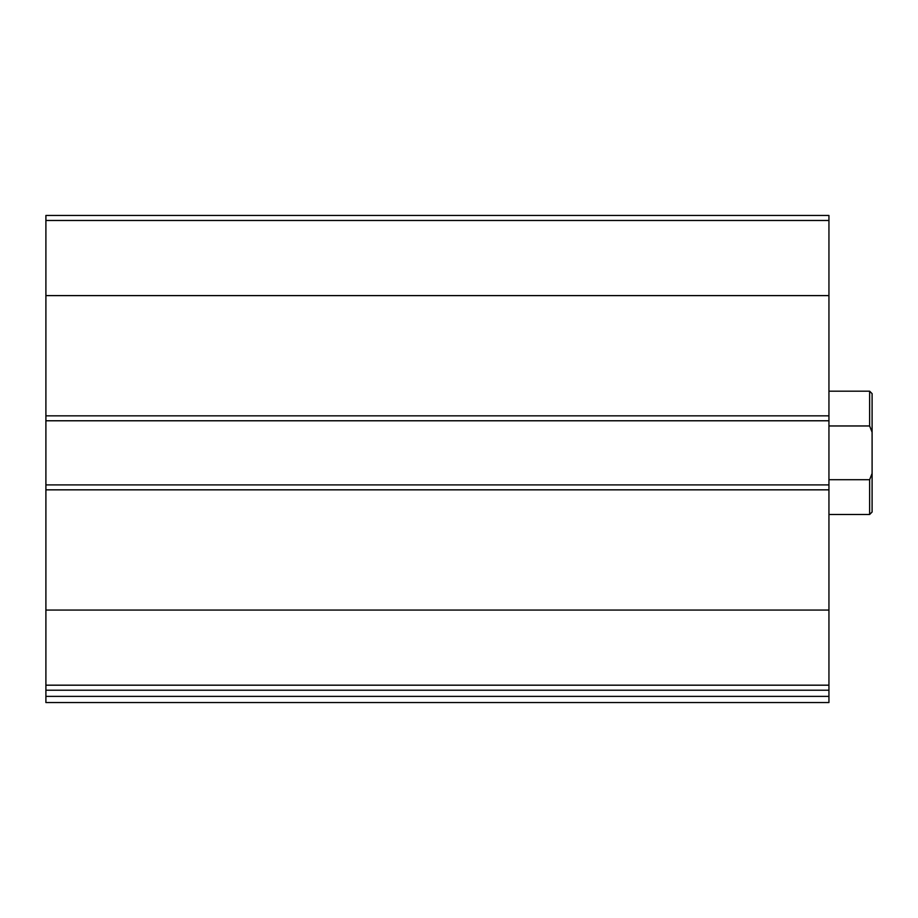 <?xml version="1.0" encoding="UTF-8"?>
<svg xmlns="http://www.w3.org/2000/svg" width="918" height="918" viewBox="0 0 918 918"><rect width="100%" height="100%" fill="white"/><g stroke="black" fill="none" stroke-linecap="round" stroke-linejoin="round"><path stroke-width="1.38" d="M828.943 685.184L828.943 215.455L45.9 215.455L45.9 690.21L828.943 690.21L828.943 685.184L45.9 685.184M828.943 696.383L45.9 696.383L45.9 702.545L828.943 702.545L828.943 690.21M45.9 696.383L45.9 690.21M828.943 484.899L45.9 484.899M828.943 420.777L45.9 420.777M872.1 473.436L869.633 479.712L869.633 514.493L872.1 512.026L872.1 393.638L869.633 391.183L828.943 391.183M872.1 432.24L869.633 425.963L869.633 391.183M869.633 479.712L828.943 479.712M869.633 425.963L828.943 425.963M828.943 610.057L45.9 610.057M828.943 489.833L45.9 489.833M828.943 220.481L45.9 220.481M828.943 295.607L45.9 295.607M828.943 415.843L45.9 415.843M869.633 514.493L828.943 514.493"/></g></svg>
